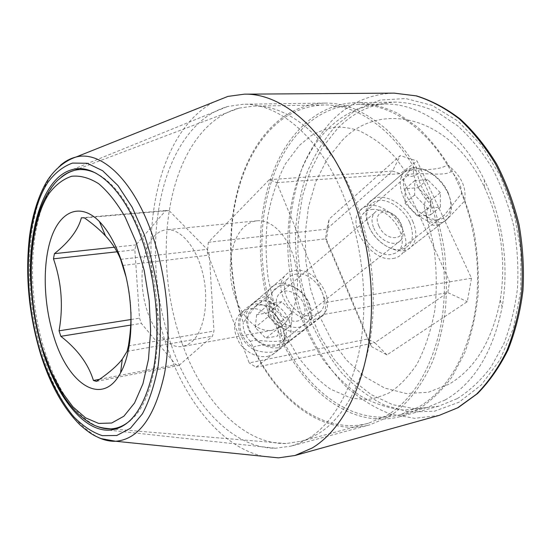 <?xml version="1.0" encoding="UTF-8"?>
<svg xmlns="http://www.w3.org/2000/svg" width="551" height="551" viewBox="0 0 551 551"><rect width="100%" height="100%" fill="white"/><g stroke="black" fill="none" stroke-linecap="round" stroke-linejoin="round"><path stroke-width="0.41" stroke-dasharray="2.75 2.07" d="M341.916 140.746C379.515 100.254 450.387 114.684 484.481 187.292C501.093 223.313 506.355 260.919 500.246 300.109C492.229 340.566 475.251 368.543 449.313 384.054L428.106 392.34L406.17 393.531L384.632 388.042L364.452 376.574L346.414 359.989L331.13 339.216L319.063 315.234L310.571 289.027L305.888 261.573L305.171 233.858L308.491 206.873L315.833 181.658L327.06 159.26L341.916 140.746M326.488 239.706L371.608 346.71L386.974 354.892L467.289 301.666L471.484 278.227L417.073 160.995L400.219 155.596L329.174 219.05L326.488 239.706L325.503 238.852L367.703 338.975L371.608 346.71M256.036 367.207L374.859 342.743L367.703 338.975L249.19 362.889L207.348 252.833L208.326 242.275L269.301 179.667L276.747 182.636L326.185 302.368L324.608 314.284L256.036 367.207L249.19 362.889M386.974 354.892L374.859 342.743L447.756 292.595L449.623 281.726L400.315 173.682L392.56 171.051L326.771 229.126L325.503 238.852L207.348 252.833M296.169 274.095C313.547 270.617 332.618 300.137 320.31 311.783L313.058 315.606C296.156 319.697 276.471 290.721 287.829 278.689C289.943 276.141 292.719 274.605 296.169 274.095M324.608 314.284L447.756 292.595L467.289 301.666M326.185 302.368L471.484 278.227M276.747 182.636L400.315 173.682L417.073 160.995M269.301 179.667L392.56 171.051L400.219 155.596M208.326 242.275L326.771 229.126L329.174 219.05M282.202 325.62C295.37 315.31 301.328 287.436 295.088 262.097C288.951 236.71 272.07 219.105 257.069 220.793C252.014 221.337 247.468 223.61 243.432 227.611C230.855 240.153 226.798 267.931 233.452 291.844C240.009 315.792 256.69 333.031 272.359 330.242L282.202 325.62M371.422 209.538C389.467 206.68 410.915 238.858 398.648 250.712L395.37 253.198L391.244 254.459C373.702 258.075 351.545 226.268 362.895 214.022C364.996 211.412 367.834 209.917 371.422 209.538M408.463 175.803L395.556 157.82C385.349 146.373 372.882 137.192 358.136 130.27C349.189 127.846 341.916 126.813 336.31 127.171C327.824 128.163 319.408 131.028 311.067 135.76L299.214 145.56L285.494 163.792C277.229 179.702 271.271 197.582 267.621 217.418C265.403 237.832 265.637 258.543 268.33 279.564L275.61 310.082C276.113 313.347 275.548 315.778 273.923 317.39C278.723 323.217 281.134 329.346 281.168 335.786C304.958 389.943 353.253 427.335 400.357 414.669L418.753 406.996C445.05 391.396 463.212 362.875 473.24 321.447C481.843 281.141 477.559 233.19 461.607 193.456L444.533 214.938C440.945 218.334 437.597 220.235 434.491 220.641C428.967 220.448 425.709 217.06 424.731 210.461C423.767 204.641 424.89 200.02 428.106 196.583C421.949 188.89 418.464 181.341 417.637 173.944C413.601 176.396 410.543 177.016 408.463 175.803L407.83 175.321C407.575 174.681 409.283 174.206 412.961 173.909C424.718 172.566 444.891 176.499 451.186 171.471C457.909 178.173 461.38 185.501 461.607 193.456M275.61 310.082C274.901 304.083 271.423 300.949 265.176 300.681C261.663 301.342 258.15 303.539 254.638 307.279L243.301 322.652C220.868 256.463 229.402 174.557 268.309 131.951C283.806 114.849 302.368 105.861 323.995 104.993C356.58 104.084 393.545 128.844 417.637 173.944M428.106 196.583C444.154 237.488 448.645 286.844 440.29 328.203C430.503 370.699 412.623 399.819 386.644 415.557L368.467 423.237C321.929 435.731 274.191 396.989 250.519 341.503C254.286 338.39 269.976 343.046 280.92 340.738C283.772 340.181 285.57 339.361 286.327 338.28L285.879 335.731C284.667 334.567 283.097 334.588 281.168 335.786M273.923 317.39C251.449 252.744 260.644 172.484 300.405 130.835C316.246 114.119 335.111 105.331 357 104.483C389.991 103.581 427.149 127.674 451.186 171.471M445.27 399.93L426.708 407.582L403.973 410.109C388.751 408.463 374.122 403.663 360.085 395.708C346.627 386.203 334.457 374.411 323.575 360.326C313.574 345.215 305.275 328.747 298.676 310.916C277.47 247.592 287.443 170.913 327.025 129.912C343.115 113.513 362.2 104.897 384.288 104.056C420.323 102.941 461.035 131.104 484.439 180.26C502.719 217.838 509.413 265.747 502.14 306.893C493.055 352.185 474.094 383.2 445.27 399.93M182.223 343.755C202.313 400.363 242.888 444.375 285.983 443.548L301.962 441.096L310.84 437.769L318.251 433.782C343.287 418.312 363.653 382.904 370.706 336.289C377.642 289.668 370.265 234.437 351.269 190.956C327.521 136.076 287.842 104.91 253.804 106.088L239.1 108.092C224.271 112.225 211.377 120.965 200.433 134.313C161.753 181.169 156.112 272.614 182.223 343.755M250.519 341.503C245.085 335.876 242.681 329.594 243.301 322.652M122.756 265.451L209.359 255.051L207.19 249.348L169.047 210.572L165.755 210.537L135.98 244.899L134.837 249.83L139.527 318.182L141.352 323.389L175.762 364.617L179.047 365.375L212.459 336.206L213.953 331.048L209.359 255.051M120.628 259.383L207.19 249.348M125.869 276.306C128.975 288.242 130.67 300.219 130.959 312.238M96.487 381.368L179.047 365.375M127.088 351.373L212.459 336.206M99.469 379.322L175.762 364.617M131.097 325.035L141.352 323.389M131.145 319.497L139.527 318.182M117.032 251.793L134.837 249.83M114.339 247.22L135.98 244.899M81.362 217.797L165.755 210.537M84.413 217.872L169.047 210.572M191.879 341.792C204.152 331.11 209.339 301.493 202.995 274.357C196.748 247.158 180.466 228.169 166.368 229.795C161.615 230.311 157.379 232.674 153.66 236.875C142.068 250.058 138.769 279.44 145.423 304.917C151.986 330.428 167.938 349.093 182.677 346.483L187.436 344.864L191.879 341.792M128.39 345.952L213.953 331.048M282.326 325.82C279.942 319.979 276.471 315.089 271.905 311.157C276.953 306.879 272.752 295.157 264.191 296.858C259.638 297.877 255.223 300.708 250.953 305.357L241.276 316.267C239.251 321.109 239.32 326.736 241.476 333.141C244.155 339.423 248.074 344.189 253.226 347.447C258.157 343.686 274.067 346.076 282.739 344.01C286.134 343.301 288.083 342.46 288.593 341.475C288.869 339.691 287.298 339.726 283.889 341.586C285.094 336.909 284.571 331.654 282.326 325.82M294.702 270.486C315.193 266.457 337.563 301.245 322.989 314.903L319.208 317.755L314.573 319.325C294.737 324.195 271.512 290.17 284.771 275.975C287.285 272.917 290.591 271.085 294.702 270.486M447.302 164.777C461.125 175.301 466.869 187.416 464.521 201.122L448.087 218.244C443.665 222.37 439.581 224.725 435.82 225.297C426.632 226.874 423.072 211.281 431.04 204.476C420.392 195.288 411.328 175.5 413.746 167.056C409.607 170.052 406.845 171.402 405.453 171.113L410.523 170.349C419.635 169.26 439.677 170.934 447.302 164.777M393.021 258.495C396.527 257.971 399.392 256.525 401.61 254.156C416.143 240.25 390.976 202.355 369.707 205.64C365.423 206.081 362.041 207.865 359.555 210.992C346.297 225.449 372.442 262.827 393.021 258.495M457.358 398.566C469.672 390.776 480.858 380.314 490.9 367.18L503.621 344.251C510.446 326.908 515.082 308.092 517.534 287.801C518.608 267.035 517.279 246.207 513.553 225.311C508.483 204.827 501.348 185.742 492.16 168.055C481.98 151.539 470.506 137.481 457.736 125.869L437.687 112.418C423.822 106.109 410.02 102.665 396.265 102.087C373.743 102.906 354.265 111.584 337.846 128.128L322.349 147.558L310.427 170.762L302.313 196.741L298.112 224.539L297.843 253.233L301.445 281.919L308.822 309.731L319.773 335.786L334.058 359.211L351.318 379.102L371.105 394.571L392.808 404.751L415.674 408.835L438.768 406.19L457.358 398.566M418.918 408.87C431.082 400.976 442.116 390.294 452.02 376.836L464.534 353.274C471.229 335.407 475.74 315.985 478.068 295.019C479.019 273.537 477.586 251.979 473.757 230.332C468.591 209.111 461.387 189.33 452.144 170.989C441.923 153.874 430.441 139.3 417.699 127.281L397.739 113.348C383.964 106.818 370.272 103.251 356.676 102.644C347.715 102.796 339.14 104.463 330.951 107.638C319.112 112.314 308.532 119.581 299.221 129.423C260.699 169.949 250.505 246.483 270.059 310.337C280.418 318.017 286.961 334.216 283.221 343.776C303.505 384.894 337.481 415.358 374.432 418.753C383.179 419.573 391.885 418.829 400.543 416.522L418.918 408.87M283.221 343.776L281.148 348.053L273.647 351.827C267.462 352.915 260.809 352.13 253.701 349.465C241.31 342.956 234.747 325.937 240.58 315.234C221.02 249.94 230.58 171.891 268.303 130.463C284.027 113.072 302.878 103.946 324.87 103.092C333.438 102.968 342.15 104.428 350.987 107.486C363.137 112.397 374.983 119.705 386.526 129.416C397.719 140.45 407.967 153.557 417.272 168.737C430.51 193.187 439.54 220.414 444.361 250.43C446.592 270.286 446.957 289.826 445.449 309.049C442.887 327.776 438.651 345.153 432.728 361.194C422.81 384.013 409.352 401.748 393.751 413.457L387.994 417.162L369.831 424.828L291.059 446.124L299.902 443.011L308.512 438.472C333.713 422.858 354.231 386.83 361.291 339.251C368.233 291.665 360.691 235.187 341.42 190.756C317.397 134.823 277.442 103.099 243.28 104.242L227.721 106.474C213.044 110.792 200.302 119.677 189.482 133.115C150.809 180.914 145.402 273.792 171.692 346.193C191.844 403.546 232.315 448.404 275.486 448.232L291.059 446.124M253.701 349.465C278.407 401.713 324.794 436.984 369.831 424.828M240.58 315.234L243.721 310.805C247.103 307.01 250.87 304.744 255.03 304.014C260.843 303.429 265.858 305.536 270.059 310.337M267.82 356.345L272.29 354.789L276.01 352.013C289.234 339.685 268.86 304.496 249.438 308.849C245.436 309.51 241.999 311.487 239.127 314.793C232.777 322.92 233.176 332.825 240.326 344.506C248.611 353.852 257.772 357.799 267.82 356.345M213.588 102.121C203.45 107.631 194.413 115.379 186.465 125.38C145.974 176.292 140.546 273.53 168 349.575C187.03 403.566 222.707 447.515 263.226 456.311M30.849 284.206C31.724 300.116 33.928 315.833 37.447 331.371M42.551 350.443L42.971 351.779M447.846 191.996C453.783 207.272 451 216.467 439.512 219.573C428.561 220.972 412.906 209.697 406.659 195.743C396.148 174.082 413.959 160.279 432.528 173.978C437.411 177.36 441.558 181.637 444.953 186.803L447.846 191.996M440.325 192.678L427.652 179.598L414.793 180.618L414.621 195.02L427.562 208.361L440.401 207.038L440.325 192.678L430.51 200.619L417.975 187.698L405.164 188.786L404.889 203.099L417.692 216.281L430.489 214.89L430.51 200.619M427.652 179.598L417.975 187.698M440.401 207.038L430.489 214.89M427.562 208.361L417.692 216.281M414.621 195.02L404.889 203.099M414.793 180.618L405.164 188.786M447.97 193.043C452.715 203.815 452.598 212.335 447.605 218.616C438.575 230.111 412.065 217.542 403.463 197.127C399.193 187.071 399.144 179.02 403.318 172.973C409.978 165.817 419.359 166.037 431.454 173.627C436.723 177.27 441.193 181.878 444.85 187.45L447.97 193.043M412.74 221.282C417.169 231.723 416.845 240.064 411.776 246.304C402.595 257.716 376.815 245.973 368.819 226.22C364.845 216.481 364.982 208.602 369.225 202.596C378.138 189.799 404.434 201.452 412.74 221.282M409.786 222.556C415.227 237.35 412.258 246.387 400.873 249.665C390.067 251.27 374.969 240.622 369.177 227.15C363.997 211.935 367.255 203.009 378.936 200.378C389.764 199.31 404 209.621 409.786 222.556M289 320.475C292.367 329.691 291.479 337.281 286.32 343.232C276.974 354.1 254.004 345.043 247.957 327.7C244.94 319.139 245.588 311.997 249.906 306.266C258.991 294.048 282.663 302.94 289 320.475M267.882 310.964C274.233 328.727 297.698 338.197 307.052 327.218C312.217 321.199 313.03 313.471 309.49 304.042C302.85 286.114 278.716 276.795 269.618 289.137C265.3 294.93 264.721 302.21 267.882 310.964M272.277 309.083C276.712 320.551 289.523 329.112 299.241 327.211C309.593 323.823 312.754 315.771 308.725 303.05C302.568 290.783 293.786 284.812 282.374 285.129C271.829 288.063 268.468 296.045 272.277 309.083M248.983 328.582C245.409 315.881 248.818 308.03 259.204 305.027C270.424 304.572 278.971 310.309 284.846 322.239C288.628 334.636 285.418 342.55 275.204 345.987C265.637 347.95 253.178 339.74 248.983 328.582M256.656 314.711L255.216 327.48L265.796 338.224L277.635 336.02L278.882 323.299L268.482 312.727L256.656 314.711L269.756 303.608L268.392 316.529L255.216 327.48M268.392 316.529L279.171 327.487L265.796 338.224M279.171 327.487L291.114 325.338L277.635 336.02M268.482 312.727L281.692 301.679L292.278 312.458L278.882 323.299M292.278 312.458L291.114 325.338M281.692 301.679L269.756 303.608M303.635 303.89C305.812 309.717 305.337 314.504 302.21 318.244C296.397 325.262 281.63 319.346 277.608 308.202C275.576 302.637 275.961 298.029 278.758 294.379C284.474 286.823 299.503 292.684 303.635 303.89M373.84 228.142C378.84 240.456 394.964 247.73 400.673 240.45C403.745 236.579 403.938 231.427 401.245 225.008C396.121 212.658 379.797 205.427 374.184 213.244C371.436 217.025 371.319 221.991 373.84 228.142M378.874 225.965C386.099 243.397 409.097 240.381 400.818 223.479C393.869 206.563 370.857 208.753 378.874 225.965M61.326 177.112C29.823 202.651 23.907 287.202 44.776 351.194C57.228 389.826 74.378 414.765 96.218 426.006M130.559 420.193C160.079 397.34 168.055 305.185 142.75 238.349C129.767 204.111 114.181 182.402 96.005 173.228M336.496 125.07L356.855 109.256L380.238 100.068L405.701 98.526L432.012 105.372L457.654 120.876L480.954 144.679L500.198 175.686L513.89 212.073L520.922 251.401L520.764 290.907L513.546 327.838L499.998 359.789L481.319 384.949L458.976 402.223L434.512 411.198L409.386 412.031L384.873 405.329C369.191 397.464 354.816 386.664 341.751 372.924C329.65 357.84 319.442 340.945 311.129 322.239C300.137 293.318 294.799 261.911 295.543 230.738C297.134 210.124 301.06 190.488 307.32 171.829C314.897 154.046 324.622 138.459 336.496 125.07M439.237 415.364L414.717 418.326L390.459 414.083C374.735 407.981 360.078 398.952 346.489 387.002C327.115 367.393 311.804 342.15 301.466 313.726C292.154 284.385 288.29 254.383 289.874 223.72C291.968 203.753 296.211 184.75 302.602 166.726C310.192 149.535 319.766 134.389 331.323 121.296C348.879 103.271 369.838 93.89 394.199 93.133M60.41 165.328C26.296 194.62 20.297 286.045 42.813 355.457C56.188 397.257 74.778 424.635 98.567 437.597M320.31 311.783L286.327 338.28M444.533 214.938L398.648 250.712M426.708 407.582L400.357 414.669M368.467 423.237L300.674 441.454M285.879 335.731L298.559 357.434C308.278 370.341 318.85 380.872 330.283 389.02L350.808 398.042L365.347 399.606C371.002 399.537 378.881 397.319 388.978 392.966C398.676 386.919 407.947 377.407 416.783 364.431C424.979 349.003 430.999 330.882 434.849 310.068C437.122 288.263 436.606 265.94 433.313 243.115L424.731 210.461M287.829 278.689L254.638 307.279M407.823 175.321L362.895 214.022M384.288 104.056L357 104.483M323.995 104.993L253.804 106.088M484.481 187.292L484.439 180.26M500.246 300.109L502.14 306.893M115.311 429.243L285.983 443.548M257.069 220.793L166.368 229.795M272.359 330.242L182.677 346.483M78.876 168.716L239.1 108.092M322.989 314.903L288.593 341.475M284.771 275.975L250.953 305.357M448.094 218.244L401.61 254.156M405.453 171.113L359.555 210.992M396.265 102.087L356.676 102.644M324.87 103.092L243.28 104.242M374.432 418.753C380.61 418.485 387.05 416.714 393.751 413.457M350.987 107.486C343.652 106.171 336.971 106.219 330.951 107.638M438.768 406.19L400.543 416.522M276.01 352.013L281.148 348.053M239.127 314.793L243.721 310.805M109.098 430.166L275.486 448.232M72.677 169.522L227.721 106.474M447.605 218.616L411.776 246.304M403.318 172.973L369.225 202.596M432.528 173.978L431.454 173.627M444.953 186.803L444.85 187.45M307.052 327.218L286.32 343.232M269.618 289.137L249.906 306.266M400.673 240.45L302.21 318.244M374.184 213.244L278.758 294.379"/><path stroke-width="0.83" d="M53.929 336.923C43.398 303.925 42.227 263.288 51.532 237.013C60.782 210.778 80.604 202.375 99.442 221.557C107.858 230.277 115.001 242.853 120.883 259.287C134.706 297.437 134.203 349.031 120.579 372.813C102.369 407.513 68.152 384.391 53.929 336.923M125.869 276.306L120.628 259.383C117.211 250.905 112.177 243.074 105.523 235.883L99.442 221.557M130.959 312.238C131.172 322.982 130.318 334.223 128.39 345.952L127.088 351.373L122.274 359.183C116.957 366.064 108.361 373.461 96.487 381.368L93.429 380.486C88.346 363.984 77.484 349.258 60.83 336.317L59.053 330.807C63.441 306.17 61.581 282.174 53.468 258.825L54.432 253.653C69.323 241.731 78.297 229.781 81.362 217.797L84.413 217.872C92.816 223.809 99.855 229.808 105.523 235.883M93.429 380.486L99.469 379.322M60.83 336.317L131.097 325.035M59.053 330.807L131.145 319.497M53.468 258.825L117.032 251.793M54.432 253.653L114.339 247.22M263.226 456.311L278.42 457.86L294.943 455.505L312.224 447.984C339.051 431.805 361.098 393.8 368.736 343.197C376.257 292.602 368.213 232.322 347.591 185.102C322.197 126.386 280.259 93.229 244.437 94.159L227.9 96.411L213.588 102.121M30.849 284.206C27.474 228.341 43.798 176.423 72.677 169.522C95.075 163.241 124.113 189.289 141.442 238.046C156.036 278.475 160.747 330.304 153.577 368.729C144.879 408.105 130.057 428.582 109.098 430.166C83.373 431.219 56.987 396.989 42.971 351.779M37.447 331.371L42.551 350.443M96.218 426.006C101.122 428.141 106.012 429.091 110.882 428.871C117.838 428.526 124.395 425.634 130.559 420.193M42.888 349.727L51.222 371.904L61.361 391.251L72.939 406.845L85.55 417.83L98.663 423.43L111.667 423.023L123.872 416.225L134.54 403.001L142.95 383.744L148.474 359.314L150.623 331.075L149.169 300.75L144.169 270.327L135.952 241.806L125.118 216.998C116.853 202.74 108.058 191.665 98.739 183.758C89.386 177.863 80.35 175.37 71.616 176.279C63.275 179.047 55.83 184.675 49.294 193.174C27.426 225.972 25.608 294.971 42.888 349.727M96.005 173.228C88.601 169.694 81.514 168.709 74.743 170.28C69.963 171.402 65.493 173.682 61.326 177.112M244.437 94.159L394.199 93.133L415.998 95.84C430.751 100.434 445.112 108.072 459.079 118.768C472.558 131.172 484.66 146.173 495.397 163.785C505.074 182.643 512.561 202.975 517.85 224.78C521.714 247 523.03 269.129 521.79 291.162C519.09 312.672 514.083 332.577 506.762 350.884C498.29 367.91 488.214 382.332 476.525 394.165L457.612 407.843L439.237 415.364L294.943 455.505M98.567 437.597C104.263 440.249 109.959 441.468 115.648 441.255C138.549 439.478 154.81 417.093 164.418 374.101C172.346 332.101 167.139 275.342 151.043 231.262C131.999 178.31 100.31 150.375 75.928 157.063C70.363 158.419 65.19 161.174 60.41 165.328M41.022 354.024C49.39 379.35 60.672 401.162 73.93 416.914C83.077 426.212 92.54 432.459 102.328 435.655L116.778 435.504L130.415 428.279L142.399 413.877C149.342 400.839 154.611 384.756 158.192 365.623C160.623 345.119 160.933 323.382 159.122 300.405C156.078 277.38 151.139 255.492 144.314 234.733L132.15 207.21L117.935 185.529L102.644 170.727L87.223 163.268L72.532 163.075C63.317 166.34 55.128 172.725 47.965 182.236C24.044 218.885 22.205 294.117 41.022 354.024M78.876 168.716L74.743 170.28C69.757 171.816 65.996 173.248 57.593 180.37C48.46 189.165 39.403 206.763 34.961 226.957C27.095 263.316 30.174 310.468 42.579 350.25C51.167 377.249 62.745 398.201 77.319 413.119C92.086 426.336 98.257 427.755 110.882 428.871L115.311 429.243M122.274 359.183L120.579 372.813M227.9 96.411L75.928 157.063C63.124 161.333 52.703 171.76 46.739 181.555C38.356 196.06 32.654 214.002 29.637 235.367C25.002 274.722 28.693 314.442 40.719 354.541C50.327 384.853 63.393 408.27 79.909 424.793C90.55 434.195 94.689 435.889 101.081 438.617L115.648 441.255L278.42 457.86M394.199 93.133L416.632 95.922C431.715 100.64 446.296 108.395 460.367 119.174C473.894 131.62 486.01 146.6 496.706 164.122C506.341 182.849 513.794 203.023 519.056 224.636C522.892 246.662 524.201 268.606 522.975 290.467C520.302 311.825 515.309 331.64 508.008 349.926C499.543 366.973 489.398 381.512 477.572 393.538L458.28 407.547M457.984 407.706L439.237 415.364"/></g></svg>
